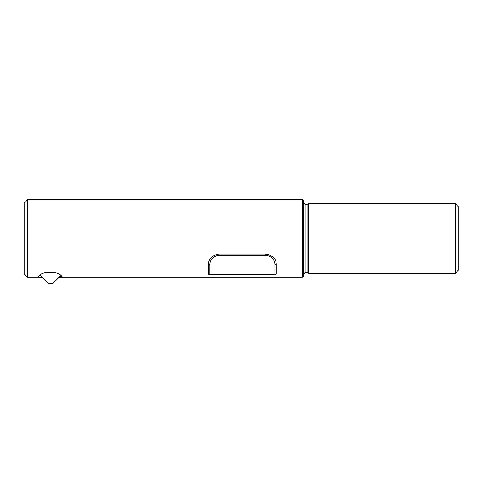 <?xml version="1.0" encoding="UTF-8"?>
<svg xmlns="http://www.w3.org/2000/svg" width="483" height="483" viewBox="0 0 483 483"><rect width="100%" height="100%" fill="white"/><g stroke="black" fill="none" stroke-linecap="round" stroke-linejoin="round"><path stroke-width="0.72" d="M42.631 273.275A10.433 10.433 0 0 0 39.854 275.081L48.04 283.286L53.027 283.298L59.789 276.554A0.712 0.694 -89.9 0 1 60.278 276.348L61.8 276.348A10.433 10.433 0 0 0 57.833 273.275M39.854 275.081A10.433 10.433 0 0 0 38.024 277.254C38.374 277.737 38.326 273.481 46.851 272.388L53.613 272.388C62.138 273.481 62.09 277.737 62.44 277.254L59.083 277.254M302.358 277.254L302.358 199.702L303.402 200.433L303.402 276.524L302.358 277.254L62.44 277.254A10.433 10.433 0 0 0 61.8 276.348M42.021 277.254L27.628 277.254L27.628 199.702L302.358 199.702M274.887 274.676L276.276 274.109L276.276 264.563L274.887 264.563L274.887 274.676L209.851 274.676L209.851 264.563A9.044 9.044 0 0 1 218.896 255.519L265.843 255.519A9.044 9.044 0 0 1 274.887 264.563M208.632 262.698A10.433 10.433 0 0 0 208.463 264.563C208.493 258.9 211.971 255.422 218.896 254.13L265.843 254.13C272.768 255.422 276.246 258.9 276.276 264.563M209.851 264.563L208.463 264.563L208.463 274.109L209.851 274.676M27.628 277.254L24.15 273.776L24.15 203.18L27.628 199.702M455.372 273.257L458.85 269.78L458.85 207.183L455.372 203.705L455.372 273.257L308.619 273.257L308.619 203.705L455.372 203.705M307.073 272.563L305.141 272.563L305.141 204.4L307.073 204.4L307.073 272.563L308.076 272.877L308.076 204.086L308.619 203.705M265.843 254.13L265.843 255.519M218.896 254.13L218.896 255.519M308.076 272.877L308.619 273.257M307.073 204.4L308.076 204.086M305.141 204.4L303.402 202.661M305.141 272.563L303.402 274.302"/></g></svg>
